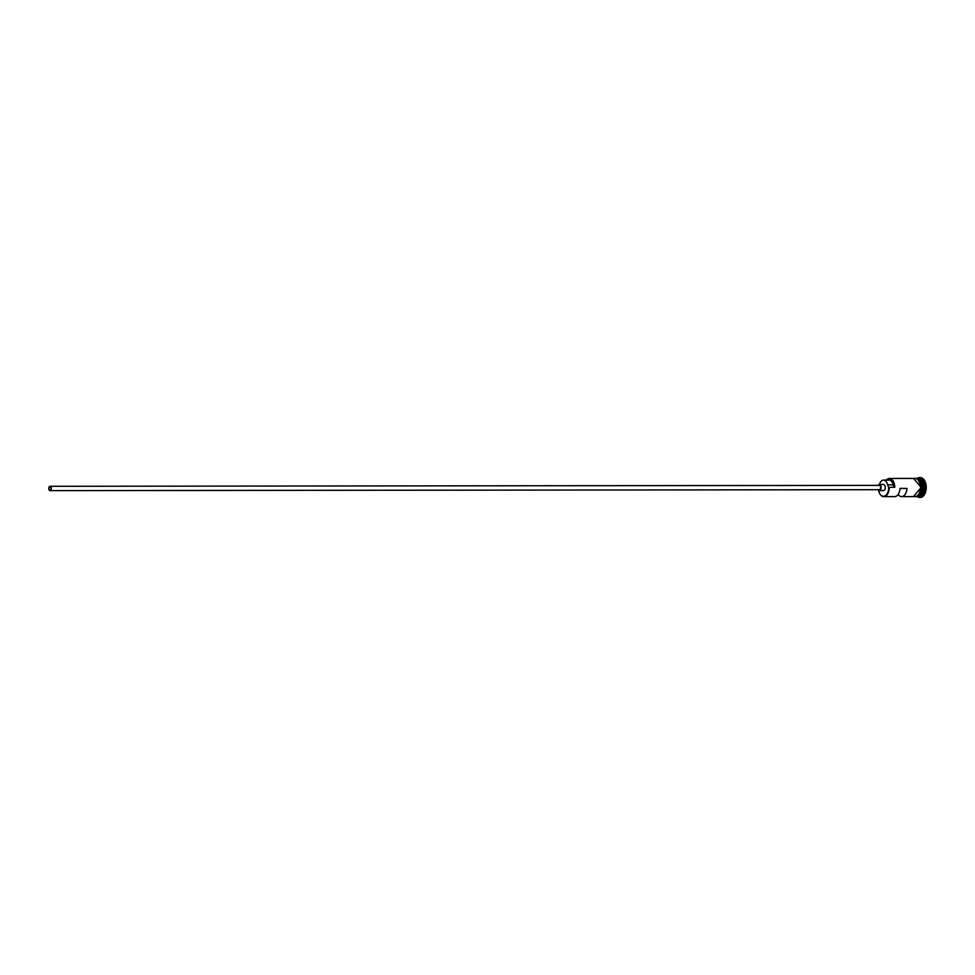 <?xml version="1.0" encoding="UTF-8"?>
<svg xmlns="http://www.w3.org/2000/svg" width="975" height="975" viewBox="0 0 975 975"><rect width="100%" height="100%" fill="white"/><g stroke="black" fill="none" stroke-linecap="round" stroke-linejoin="round"><path stroke-width="1.46" d="M878.56 490.279A8.738 5.204 -90.1 0 0 879.645 493.399A8.738 5.204 -90.1 0 0 885.422 495.666A8.738 5.204 -90.1 0 0 888.713 487.403A8.738 5.204 -90.1 0 0 888.713 487.159L889.2 487.39A9.08 5.411 89.9 0 1 883.801 496.628A9.08 5.411 89.9 0 1 879.767 493.63A9.08 5.411 89.9 0 1 879.706 493.508M51.066 488.438A1.731 1.036 -90.1 0 0 50.042 486.732A1.731 1.036 -90.1 0 0 49.006 488.487A1.731 1.036 -90.1 0 0 50.042 490.193A1.731 1.036 -90.1 0 0 51.066 488.438M48.75 488.499A2.157 1.292 -90.1 0 0 50.042 490.62A2.157 1.292 -90.1 0 0 51.334 488.426A2.157 1.292 -90.1 0 0 50.042 486.293A2.157 1.292 -90.1 0 0 48.75 488.499M50.042 490.62L879.34 489.706A2.157 1.292 -90.1 0 0 880.632 487.512A2.157 1.292 -90.1 0 0 879.34 485.379L50.042 486.293M878.085 489.706A3.022 1.804 -90.1 0 0 879.34 490.571A3.022 1.804 -90.1 0 0 881.144 487.5A3.022 1.804 -90.1 0 0 879.34 484.514A3.022 1.804 -90.1 0 0 878.073 485.379M879.34 490.571L883.508 490.571A3.022 1.804 -90.1 0 0 885.312 487.488A3.022 1.804 -90.1 0 0 883.508 484.514L879.34 484.514M917.317 478.42A9.08 5.411 89.9 0 1 917.536 478.42A9.08 5.411 89.9 0 1 922.959 487.354A9.08 5.411 89.9 0 1 917.548 496.592A9.08 5.411 89.9 0 1 917.341 496.58A9.08 5.411 89.9 0 0 922.545 487.354A9.08 5.411 89.9 0 0 917.317 478.42M917.536 478.42L918.925 478.42A9.08 5.411 89.9 0 1 924.349 487.354A9.08 5.411 89.9 0 1 918.938 496.58L917.548 496.592M917.243 478.384A9.945 5.935 89.9 0 1 919.608 477.555A9.945 5.935 89.9 0 1 925.555 487.342A9.945 5.935 89.9 0 1 919.632 497.445A9.945 5.935 89.9 0 1 917.268 496.616M898.097 494.496A9.08 5.411 -90.1 0 0 901.57 496.604A9.08 5.411 -90.1 0 0 906.957 488.414L900.01 488.414A9.08 5.411 89.9 0 1 894.636 496.616L883.801 496.628M886.226 480.102A9.08 5.411 89.9 0 1 889.334 478.445L915.025 478.42A9.08 5.411 89.9 0 1 920.461 487.354A9.08 5.411 89.9 0 1 915.05 496.592L901.57 496.604M889.2 487.39L894.27 487.147A8.738 5.204 -90.1 0 0 886.324 480.102M919.961 477.567A9.945 5.935 89.9 0 1 920.303 477.555A9.945 5.935 89.9 0 1 926.25 487.342A9.945 5.935 89.9 0 1 920.327 497.445A9.945 5.935 89.9 0 1 919.986 497.433M899.998 488.597L900.754 488.585L899.998 488.585M888.713 487.159A5.192 3.096 -90.1 0 1 887.64 484.831L893.197 484.831A5.192 3.096 -90.1 0 0 894.27 487.147M893.197 484.831A7.434 4.436 -90.1 0 0 889.054 480.09L883.496 480.102A7.434 4.436 -90.1 0 0 879.45 484.514M889.334 478.445A9.08 5.411 89.9 0 1 894.757 487.39M887.64 484.831A7.434 4.436 -90.1 0 0 883.496 480.102M899.998 488.536L906.957 488.414M919.267 495.848A8.909 5.314 -90.1 0 0 922.716 487.354A8.909 5.314 -90.1 0 0 919.242 479.152M921.168 481.479A8.909 5.314 89.9 0 1 922.569 487.354A8.909 5.314 89.9 0 1 921.18 493.521M914.306 496.592A9.165 5.472 -90.1 0 0 920.51 487.354A9.165 5.472 -90.1 0 0 914.282 478.42M915.379 478.347A9.165 5.472 89.9 0 1 921.204 487.354A9.165 5.472 89.9 0 1 915.403 496.653M919.632 497.445L920.327 497.445M913.465 496.592L921.29 487.354L913.453 478.42M919.608 477.555L920.303 477.555"/></g></svg>
